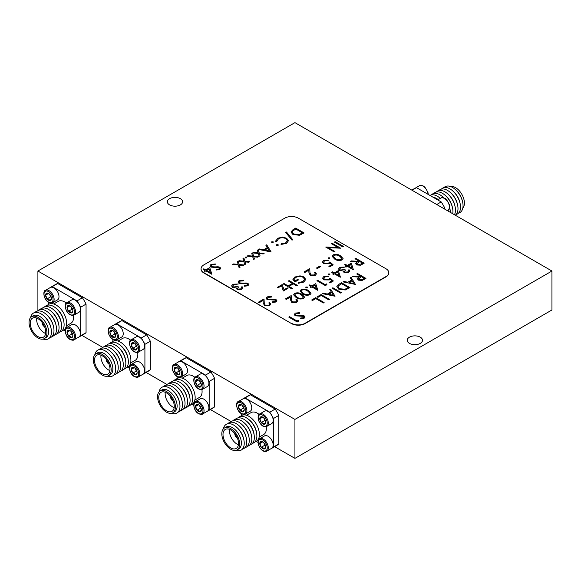 <?xml version="1.0" encoding="UTF-8"?>
<svg xmlns="http://www.w3.org/2000/svg" width="581" height="581" viewBox="0 0 581 581"><rect width="100%" height="100%" fill="white"/><g stroke="black" fill="none" stroke-linecap="round" stroke-linejoin="round"><path stroke-width="0.87" d="M294.93 122.635L37.903 271.029L294.93 419.417L294.93 458.365L551.95 309.971L551.95 271.029L294.93 122.635M38.375 310.247L37.903 309.971L37.903 271.029M42.377 322.796A2.622 1.518 -120 0 0 44.381 326.268M106.635 359.893A2.622 1.518 -120 0 0 108.64 363.365M170.894 396.99A2.622 1.518 -120 0 0 172.898 400.462M235.145 434.087A2.622 1.518 -120 0 0 237.15 437.558M44.563 326.682A3.028 1.75 60 0 1 42.086 322.804A3.028 1.75 60 0 1 42.115 322.44M108.814 363.779A3.028 1.75 60 0 1 106.345 359.908A3.028 1.75 60 0 1 106.367 359.537M173.073 400.875A3.028 1.75 60 0 1 170.596 397.005A3.028 1.75 60 0 1 170.625 396.634M237.324 437.972A3.028 1.75 60 0 1 234.855 434.101A3.028 1.75 60 0 1 234.877 433.731M36.741 318.083A10.974 6.333 -120 0 0 45.645 333.509M101 355.18A10.974 6.333 -120 0 0 109.903 370.605M165.251 392.277A10.974 6.333 -120 0 0 174.155 407.702M229.51 429.381A10.974 6.333 -120 0 0 238.413 444.799M45.746 332.129A10.974 6.333 60 0 1 43.473 337.147A10.974 6.333 60 0 1 32.5 330.814A10.974 6.333 60 0 1 32.5 318.148A10.974 6.333 60 0 1 40.96 321.082A10.974 6.333 60 0 1 45.746 332.129M110.005 369.225A10.974 6.333 60 0 1 107.732 374.244A10.974 6.333 60 0 1 96.758 367.911A10.974 6.333 60 0 1 96.758 355.245A10.974 6.333 60 0 1 105.212 358.179A10.974 6.333 60 0 1 110.005 369.225M174.256 406.322A10.974 6.333 60 0 1 171.983 411.341A10.974 6.333 60 0 1 161.017 405.008A10.974 6.333 60 0 1 161.017 392.342A10.974 6.333 60 0 1 169.47 395.276A10.974 6.333 60 0 1 174.256 406.322M238.515 443.419A10.974 6.333 60 0 1 236.242 448.438A10.974 6.333 60 0 1 225.268 442.105A10.974 6.333 60 0 1 225.268 429.439A10.974 6.333 60 0 1 233.722 432.38A10.974 6.333 60 0 1 238.515 443.419M29.05 322.484A12.644 7.299 60 0 1 31.665 316.696A12.644 7.299 60 0 1 44.309 323.995A12.644 7.299 60 0 1 44.309 338.592A12.644 7.299 60 0 1 34.569 335.208A12.644 7.299 60 0 1 29.05 322.484M93.309 359.581A12.644 7.299 60 0 1 95.923 353.8A12.644 7.299 60 0 1 108.567 361.091A12.644 7.299 60 0 1 108.567 375.689A12.644 7.299 60 0 1 98.821 372.305A12.644 7.299 60 0 1 93.309 359.581M157.56 396.678A12.644 7.299 60 0 1 160.182 390.897A12.644 7.299 60 0 1 172.818 398.196A12.644 7.299 60 0 1 172.818 412.786A12.644 7.299 60 0 1 163.079 409.402A12.644 7.299 60 0 1 157.56 396.678M221.819 433.782A12.644 7.299 60 0 1 224.433 427.994A12.644 7.299 60 0 1 237.077 435.292A12.644 7.299 60 0 1 237.077 449.89A12.644 7.299 60 0 1 227.338 446.498A12.644 7.299 60 0 1 221.819 433.782M462.839 208.013A12.644 7.299 -120 0 0 464.422 203.06A12.644 7.299 -120 0 0 459.636 191.164A12.644 7.299 -120 0 0 450.406 186.479M31.665 316.696L33.357 315.723A12.644 7.299 60 0 1 39.675 316.354A12.644 7.299 60 0 1 47.932 327.488A12.644 7.299 60 0 1 45.993 337.619L44.309 338.592M95.923 353.8L97.608 352.82A12.644 7.299 60 0 1 103.934 353.451A12.644 7.299 60 0 1 112.191 364.592A12.644 7.299 60 0 1 110.252 374.716L108.567 375.689M160.182 390.897L161.867 389.924A12.644 7.299 60 0 1 168.185 390.548A12.644 7.299 60 0 1 176.442 401.689A12.644 7.299 60 0 1 174.503 411.813L172.818 412.786M224.433 427.994L226.125 427.02A12.644 7.299 60 0 1 232.444 427.645A12.644 7.299 60 0 1 240.701 438.786A12.644 7.299 60 0 1 238.762 448.91L237.077 449.89M458.598 213.038A14.881 8.592 -120 0 0 463.057 205.681A14.881 8.592 -120 0 0 462.57 201.767L462.323 200.714A12.644 7.299 -120 0 0 456.47 190.568L455.678 189.827A14.881 8.592 -120 0 0 443.935 187.634M30.633 317.538A14.881 8.592 60 0 1 40.939 313.791A14.881 8.592 60 0 1 44.091 316.166A14.881 8.592 60 0 1 50.983 328.105A14.881 8.592 60 0 1 43.067 339.072M94.892 354.635A14.881 8.592 60 0 1 105.197 350.888A14.881 8.592 60 0 1 108.342 353.263A14.881 8.592 60 0 1 115.234 365.202A14.881 8.592 60 0 1 107.325 376.168M159.143 391.732A14.881 8.592 60 0 1 169.449 387.985A14.881 8.592 60 0 1 172.601 390.359A14.881 8.592 60 0 1 179.493 402.299A14.881 8.592 60 0 1 171.577 413.265M223.402 428.829A14.881 8.592 60 0 1 233.707 425.081A14.881 8.592 60 0 1 236.852 427.456A14.881 8.592 60 0 1 243.751 439.396A14.881 8.592 60 0 1 235.835 450.362M462.57 201.767A14.881 8.592 -120 0 0 455.678 189.827M44.091 316.166L44.875 316.906A12.644 7.299 60 0 1 50.736 327.052L50.983 328.105M108.342 353.263L109.134 354.003A12.644 7.299 60 0 1 114.987 364.149L115.234 365.202M172.601 390.359L173.392 391.1A12.644 7.299 60 0 1 179.246 401.246L179.493 402.299M236.852 427.456L237.644 428.197A12.644 7.299 60 0 1 243.504 438.343L243.751 439.396M456.07 214.498A14.881 8.592 -120 0 0 460.043 203.227L459.796 202.173A12.644 7.299 -120 0 0 453.943 192.028L453.151 191.287A14.881 8.592 -120 0 0 441.4 189.094M34.875 312.513A14.881 8.592 60 0 1 43.466 312.331A14.881 8.592 60 0 1 46.618 314.706A14.881 8.592 60 0 1 53.51 326.645A14.881 8.592 60 0 1 49.538 337.917M99.126 349.609A14.881 8.592 60 0 1 107.725 349.428A14.881 8.592 60 0 1 110.877 351.803A14.881 8.592 60 0 1 117.769 363.742A14.881 8.592 60 0 1 113.796 375.014M163.384 386.706A14.881 8.592 60 0 1 171.983 386.525A14.881 8.592 60 0 1 175.128 388.9A14.881 8.592 60 0 1 182.02 400.839A14.881 8.592 60 0 1 178.047 412.111M227.636 423.803A14.881 8.592 60 0 1 236.235 423.622A14.881 8.592 60 0 1 239.387 425.996A14.881 8.592 60 0 1 246.279 437.936A14.881 8.592 60 0 1 242.306 449.207M460.043 203.227A14.881 8.592 -120 0 0 453.151 191.287M46.618 314.706L47.41 315.447A12.644 7.299 60 0 1 53.263 325.585L53.51 326.645M110.877 351.803L111.661 352.544A12.644 7.299 60 0 1 117.522 362.689L117.769 363.742M175.128 388.9L175.92 389.64A12.644 7.299 60 0 1 181.773 399.786L182.02 400.839M239.387 425.996L240.178 426.737A12.644 7.299 60 0 1 246.032 436.883L246.279 437.936M455.257 215.202A14.881 8.592 -120 0 0 457.516 204.686L457.269 203.633A12.644 7.299 -120 0 0 451.408 193.495L450.616 192.747A14.881 8.592 -120 0 0 438.873 190.553M37.402 311.053A14.881 8.592 60 0 1 46.001 310.871A14.881 8.592 60 0 1 49.145 313.246A14.881 8.592 60 0 1 56.045 325.186A14.881 8.592 60 0 1 52.065 336.45M101.66 348.15A14.881 8.592 60 0 1 110.252 347.968A14.881 8.592 60 0 1 113.404 350.343A14.881 8.592 60 0 1 120.296 362.283A14.881 8.592 60 0 1 116.323 373.554M165.912 385.247A14.881 8.592 60 0 1 174.511 385.065A14.881 8.592 60 0 1 177.655 387.44A14.881 8.592 60 0 1 184.555 399.379A14.881 8.592 60 0 1 180.582 410.651M230.17 422.343A14.881 8.592 60 0 1 238.769 422.162A14.881 8.592 60 0 1 241.914 424.537A14.881 8.592 60 0 1 248.806 436.476A14.881 8.592 60 0 1 244.833 447.748M457.516 204.686A14.881 8.592 -120 0 0 450.616 192.747M49.145 313.246L49.937 313.987A12.644 7.299 60 0 1 55.791 324.125L56.045 325.186M113.404 350.343L114.196 351.084A12.644 7.299 60 0 1 120.049 361.222L120.296 362.283M177.655 387.44L178.447 388.181A12.644 7.299 60 0 1 184.308 398.326L184.555 399.379M241.914 424.537L242.705 425.277A12.644 7.299 60 0 1 248.559 435.423L248.806 436.476M454.429 214.723A14.881 8.592 -120 0 0 455.468 210.061A14.881 8.592 -120 0 0 454.981 206.153L454.734 205.093A12.644 7.299 -120 0 0 448.881 194.955L448.089 194.207A14.881 8.592 -120 0 0 436.346 192.013M39.929 309.593A14.881 8.592 60 0 1 48.528 309.412A14.881 8.592 60 0 1 51.68 311.786A14.881 8.592 60 0 1 58.572 323.726A14.881 8.592 60 0 1 59.051 327.633A14.881 8.592 60 0 1 54.599 334.99M104.188 346.69A14.881 8.592 60 0 1 112.787 346.508A14.881 8.592 60 0 1 115.931 348.883A14.881 8.592 60 0 1 122.823 360.823A14.881 8.592 60 0 1 123.31 364.737A14.881 8.592 60 0 1 118.851 372.087M168.439 383.787A14.881 8.592 60 0 1 177.038 383.605A14.881 8.592 60 0 1 180.19 385.98A14.881 8.592 60 0 1 187.082 397.92A14.881 8.592 60 0 1 187.561 401.834A14.881 8.592 60 0 1 183.109 409.191M232.698 420.884A14.881 8.592 60 0 1 241.297 420.702A14.881 8.592 60 0 1 244.441 423.077A14.881 8.592 60 0 1 251.341 435.016A14.881 8.592 60 0 1 251.82 438.931A14.881 8.592 60 0 1 247.368 446.288M454.981 206.153A14.881 8.592 -120 0 0 448.089 194.207M51.68 311.786L52.464 312.527A12.644 7.299 60 0 1 58.325 322.666L58.572 323.726M115.931 348.883L116.723 349.624A12.644 7.299 60 0 1 122.576 359.762L122.823 360.823M180.19 385.98L180.981 386.721A12.644 7.299 60 0 1 186.835 396.859L187.082 397.92M244.441 423.077L245.233 423.818A12.644 7.299 60 0 1 251.094 433.963L251.341 435.016M452.737 213.75A14.881 8.592 -120 0 0 452.933 211.52A14.881 8.592 -120 0 0 452.454 207.613L452.207 206.553A12.644 7.299 -120 0 0 446.353 196.414L445.562 195.674A14.881 8.592 -120 0 0 433.811 193.48M71.274 331.686A3.406 1.968 -120 0 0 72.545 333.901M71.274 306.957A3.406 1.968 -120 0 0 72.545 309.165M49.85 294.589A3.406 1.968 -120 0 0 51.128 296.804M42.464 308.126A14.881 8.592 60 0 1 52.878 309.186A14.881 8.592 60 0 1 61.426 323.98A14.881 8.592 60 0 1 61.586 326.173A14.881 8.592 60 0 1 57.127 333.53M135.526 368.79A3.406 1.968 -120 0 0 136.804 370.998M135.526 344.054A3.406 1.968 -120 0 0 136.804 346.261M114.108 331.686A3.406 1.968 -120 0 0 115.387 333.901M106.715 345.23A14.881 8.592 60 0 1 117.137 346.283A14.881 8.592 60 0 1 125.678 361.077A14.881 8.592 60 0 1 121.385 370.627M199.784 405.887A3.406 1.968 -120 0 0 201.062 408.094M199.784 381.151A3.406 1.968 -120 0 0 201.062 383.366M178.367 368.79A3.406 1.968 -120 0 0 179.638 370.998M170.974 382.327A14.881 8.592 60 0 1 181.395 383.38A14.881 8.592 60 0 1 189.936 398.174A14.881 8.592 60 0 1 190.096 400.374A14.881 8.592 60 0 1 185.637 407.724M264.035 442.983A3.406 1.968 -120 0 0 265.314 445.191M264.035 418.247A3.406 1.968 -120 0 0 265.314 420.462M242.618 405.887A3.406 1.968 -120 0 0 243.897 408.094M235.225 419.424A14.881 8.592 60 0 1 245.647 420.477A14.881 8.592 60 0 1 254.187 435.271A14.881 8.592 60 0 1 249.895 444.828M452.454 207.613A14.881 8.592 -120 0 0 445.562 195.674M71.078 331.475L72.037 333.944L72.676 334.315M71.078 306.746L72.037 309.215L72.676 309.586M49.661 294.378L50.62 296.847L51.259 297.218M52.878 309.186L53.895 309.971A12.811 7.393 60 0 1 61.245 322.709L61.426 323.98M135.337 368.572L136.295 371.041L136.934 371.412M135.337 343.843L136.295 346.312L136.934 346.683M113.92 331.475L114.878 333.944L115.517 334.315M117.137 346.283L118.146 347.075A12.811 7.393 60 0 1 125.503 359.806L125.678 361.077M199.588 405.669L200.547 408.138L201.193 408.508M199.588 380.94L200.547 383.409L201.193 383.78M178.171 368.572L179.13 371.041L179.769 371.412M181.395 383.38L182.405 384.172A12.811 7.393 60 0 1 189.755 396.903L189.936 398.174M263.847 442.766L264.805 445.242L265.444 445.605M263.847 418.037L264.805 420.506L265.444 420.876M242.43 405.669L243.388 408.138L244.027 408.508M245.647 420.477L246.664 421.269A12.811 7.393 60 0 1 254.013 434L254.187 435.271M450.391 212.392A14.881 8.592 -120 0 0 450.246 210.787L450.072 209.516A12.811 7.393 -120 0 0 449.658 207.504M444.254 198.143A12.811 7.393 -120 0 0 442.715 196.785L441.705 195.993A14.881 8.592 -120 0 0 431.284 194.94M70.156 330.683L68.514 330.175L67.062 332.245L68.514 335.985L70.352 336.595L71.412 337.655L72.865 335.593A4.125 2.382 60 0 1 69.945 337.292A4.125 2.382 60 0 1 67.033 332.245A4.125 2.382 60 0 1 69.945 330.56A4.125 2.382 60 0 1 72.865 335.615M67.062 332.245L69.931 330.582M68.514 335.985L72.037 333.944M70.156 305.955L68.514 305.446L67.062 307.509L68.514 311.249L70.352 311.866L71.412 312.927L72.865 310.864A4.125 2.382 60 0 1 69.945 312.563A4.125 2.382 60 0 1 67.033 307.509A4.125 2.382 60 0 1 69.945 305.824A4.125 2.382 60 0 1 72.865 310.879M67.062 307.509L69.931 305.853M68.514 311.249L72.037 309.215M48.739 293.587L47.097 293.078L45.645 295.141L47.097 298.881L48.935 299.498L49.995 300.559L51.448 298.496M45.645 295.141L48.513 293.485A4.125 2.382 60 0 1 51.448 298.511A4.125 2.382 60 0 1 48.528 300.195A4.125 2.382 60 0 1 45.608 295.141A4.125 2.382 60 0 1 48.528 293.463M47.097 298.881L50.62 296.847M44.991 306.666A14.881 8.592 60 0 1 55.413 307.727A14.881 8.592 60 0 1 63.954 322.52A14.881 8.592 60 0 1 64.113 324.714A14.881 8.592 60 0 1 59.654 332.071M134.414 367.788L132.766 367.279L131.321 369.342L132.766 373.082L134.61 373.692L135.671 374.752L137.123 372.69M131.321 369.342L134.189 367.686M132.766 373.082L136.295 371.041M134.414 343.051L132.766 342.543L131.321 344.606L132.766 348.346L134.61 348.963L135.671 350.023L137.123 347.961M131.321 344.606L134.189 342.95M132.766 348.346L136.295 346.312M112.99 330.683L111.349 330.175L109.896 332.245L111.349 335.978L113.186 336.595L114.254 337.655L115.699 335.593A4.125 2.382 60 0 1 112.787 337.292A4.125 2.382 60 0 1 109.867 332.245A4.125 2.382 60 0 1 112.787 330.56A4.125 2.382 60 0 1 115.699 335.615M109.896 332.245L112.772 330.582M111.349 335.978L114.878 333.944M109.25 343.763A14.881 8.592 60 0 1 119.664 344.823A14.881 8.592 60 0 1 128.212 359.617A14.881 8.592 60 0 1 128.365 361.81A14.881 8.592 60 0 1 123.913 369.167M198.666 404.884L197.024 404.376L195.572 406.439L197.024 410.179L198.862 410.789L199.929 411.849L201.375 409.787M195.572 406.439L198.448 404.783M197.024 410.179L200.547 408.138M198.666 380.148L197.024 379.64L195.572 381.702L197.024 385.443L198.862 386.06L199.929 387.12L201.375 385.058A4.125 2.382 60 0 1 198.462 386.757A4.125 2.382 60 0 1 195.543 381.702A4.125 2.382 60 0 1 198.462 380.018A4.125 2.382 60 0 1 201.375 385.072M195.572 381.702L198.448 380.047M197.024 385.443L200.547 383.409M177.249 367.78L175.607 367.279L174.155 369.342L175.607 373.082L177.445 373.692L178.505 374.752L179.957 372.69M174.155 369.342L177.023 367.679A4.125 2.382 60 0 1 179.957 372.712A4.125 2.382 60 0 1 177.038 374.396A4.125 2.382 60 0 1 174.126 369.342A4.125 2.382 60 0 1 177.038 367.657M175.607 373.082L179.13 371.041M173.501 380.867A14.881 8.592 60 0 1 183.923 381.92A14.881 8.592 60 0 1 192.464 396.714A14.881 8.592 60 0 1 192.623 398.915A14.881 8.592 60 0 1 188.171 406.264M262.924 441.981L261.283 441.473L259.83 443.535L261.283 447.276L263.12 447.886L264.181 448.953L265.633 446.883A4.125 2.382 60 0 1 262.714 448.59A4.125 2.382 60 0 1 259.794 443.535A4.125 2.382 60 0 1 262.714 441.85A4.125 2.382 60 0 1 265.633 446.905M259.83 443.535L262.699 441.88M261.283 447.276L264.805 445.242M262.924 417.245L261.283 416.737L259.83 418.807L261.283 422.54L263.12 423.157L264.181 424.217L265.633 422.155A4.125 2.382 60 0 1 262.714 423.854A4.125 2.382 60 0 1 259.794 418.807A4.125 2.382 60 0 1 262.714 417.122A4.125 2.382 60 0 1 265.633 422.169M259.83 418.807L262.699 417.143M261.283 422.54L264.805 420.506M241.507 404.884L239.859 404.376L238.413 406.439L239.859 410.179L241.703 410.789L242.764 411.849L244.216 409.787M238.413 406.439L241.282 404.783M239.859 410.179L243.388 408.138M237.76 417.964A14.881 8.592 60 0 1 248.181 419.017A14.881 8.592 60 0 1 256.722 433.811A14.881 8.592 60 0 1 256.882 436.011A14.881 8.592 60 0 1 252.423 443.361M450.246 210.787A14.881 8.592 -120 0 0 449.607 207.882M443.899 197.998A14.881 8.592 -120 0 0 441.705 195.993M55.413 307.727L56.422 308.511A12.811 7.393 60 0 1 63.772 321.249L63.954 322.52M134.204 374.396A4.125 2.382 60 0 1 131.284 369.342A4.125 2.382 60 0 1 134.204 367.657A4.125 2.382 60 0 1 137.123 372.712A4.125 2.382 60 0 1 134.204 374.396M134.204 349.66A4.125 2.382 60 0 1 131.284 344.606A4.125 2.382 60 0 1 134.204 342.921A4.125 2.382 60 0 1 137.123 347.975A4.125 2.382 60 0 1 134.204 349.66M119.664 344.823L120.681 345.608A12.811 7.393 60 0 1 128.031 358.346L128.212 359.617M198.462 411.493A4.125 2.382 60 0 1 195.543 406.439A4.125 2.382 60 0 1 198.462 404.754A4.125 2.382 60 0 1 201.375 409.808A4.125 2.382 60 0 1 198.462 411.493M183.923 381.92L184.932 382.712A12.811 7.393 60 0 1 192.289 395.443L192.464 396.714M241.297 411.493A4.125 2.382 60 0 1 238.377 406.439A4.125 2.382 60 0 1 241.297 404.754A4.125 2.382 60 0 1 244.216 409.808A4.125 2.382 60 0 1 241.297 411.493M248.181 419.017L249.191 419.809A12.811 7.393 60 0 1 256.541 432.54L256.722 433.811M440.354 198.375A12.811 7.393 -120 0 0 440.187 198.244L439.178 197.453A14.881 8.592 -120 0 0 429.976 195.441M47.519 305.207A14.881 8.592 60 0 1 59.298 307.436A14.881 8.592 60 0 1 66.641 323.254A14.881 8.592 60 0 1 62.189 330.611M111.777 342.303A14.881 8.592 60 0 1 123.557 344.533A14.881 8.592 60 0 1 130.899 360.351A14.881 8.592 60 0 1 126.44 367.708M176.028 379.4A14.881 8.592 60 0 1 187.816 381.63A14.881 8.592 60 0 1 195.151 397.448A14.881 8.592 60 0 1 190.699 404.804M240.287 416.504A14.881 8.592 60 0 1 252.067 418.727A14.881 8.592 60 0 1 259.409 434.552A14.881 8.592 60 0 1 254.957 441.901M440.296 198.404A14.881 8.592 -120 0 0 439.178 197.453M438.227 199.603A12.644 7.299 -120 0 0 433.186 197.3M66.909 327.415L71.768 324.612A7.154 4.132 60 0 1 78.922 328.744A7.154 4.132 60 0 1 78.922 337.009L74.063 339.812C73.584 340.451 72.262 340.343 70.105 339.493C64.883 336.82 64.063 327.633 66.909 327.415A7.154 4.132 60 0 1 74.063 331.548A7.154 4.132 60 0 1 74.063 339.812M66.909 302.686L71.768 299.883A7.154 4.132 60 0 1 78.922 304.016A7.154 4.132 60 0 1 78.922 312.273L74.063 315.076C73.584 315.715 72.262 315.614 70.105 314.764C64.883 312.084 64.063 302.897 66.909 302.686A7.154 4.132 60 0 1 74.063 306.819A7.154 4.132 60 0 1 74.063 315.076M45.492 290.318L50.351 287.515A7.154 4.132 60 0 1 57.504 291.647A7.154 4.132 60 0 1 57.504 299.912L52.646 302.716C52.167 303.355 50.845 303.246 48.688 302.396C43.459 299.723 42.645 290.536 45.492 290.318A7.154 4.132 60 0 1 52.646 294.451A7.154 4.132 60 0 1 52.646 302.716M53.728 303.965L58.318 301.314A12.644 7.299 60 0 1 66.343 303.115M73.409 315.36A12.644 7.299 60 0 1 70.955 323.21L66.365 325.861M131.168 364.519L136.019 361.709A7.154 4.132 60 0 1 143.18 365.841A7.154 4.132 60 0 1 143.18 374.106L138.322 376.909C137.842 377.548 136.52 377.439 134.364 376.59C129.135 373.917 128.321 364.73 131.168 364.519A7.154 4.132 60 0 1 138.322 368.644A7.154 4.132 60 0 1 138.322 376.909M131.168 339.783L136.019 336.98A7.154 4.132 60 0 1 143.18 341.112A7.154 4.132 60 0 1 143.18 349.37L138.322 352.18C137.842 352.812 136.52 352.711 134.364 351.861C129.135 349.181 128.321 339.994 131.168 339.783A7.154 4.132 60 0 1 138.322 343.916A7.154 4.132 60 0 1 138.322 352.18M109.744 327.415L114.602 324.612A7.154 4.132 60 0 1 121.756 328.744A7.154 4.132 60 0 1 121.756 337.009L116.904 339.812C116.077 340.415 111.842 341.577 108.393 333.327C107.892 329.667 108.349 327.699 109.744 327.415A7.154 4.132 60 0 1 115.263 329.333A7.154 4.132 60 0 1 118.386 336.537A7.154 4.132 60 0 1 116.904 339.812M117.979 341.062L122.569 338.411A12.644 7.299 60 0 1 130.594 340.212M137.668 352.456A12.644 7.299 60 0 1 135.213 360.307L130.623 362.958M195.419 401.616L200.278 398.813A7.154 4.132 60 0 1 207.432 402.938A7.154 4.132 60 0 1 207.432 411.203L202.573 414.006C202.094 414.645 200.779 414.543 198.615 413.694C193.393 411.014 192.572 401.827 195.419 401.616A7.154 4.132 60 0 1 202.573 405.749A7.154 4.132 60 0 1 202.573 414.006M195.419 376.88L200.278 374.077A7.154 4.132 60 0 1 207.432 378.209A7.154 4.132 60 0 1 207.432 386.474L202.573 389.277C202.094 389.916 200.779 389.807 198.615 388.958C193.393 386.285 192.572 377.098 195.419 376.88A7.154 4.132 60 0 1 202.573 381.013A7.154 4.132 60 0 1 202.573 389.277M174.002 364.519L178.861 361.709A7.154 4.132 60 0 1 186.014 365.841A7.154 4.132 60 0 1 186.014 374.106L181.156 376.909C180.335 377.512 176.101 378.674 172.644 370.424C172.15 366.764 172.601 364.795 174.002 364.519A7.154 4.132 60 0 1 179.514 366.429A7.154 4.132 60 0 1 182.637 373.634A7.154 4.132 60 0 1 181.156 376.909M182.238 378.158L186.828 375.508A12.644 7.299 60 0 1 194.853 377.309M201.919 389.553A12.644 7.299 60 0 1 199.465 397.404L194.875 400.055M259.678 438.713L264.537 435.91A7.154 4.132 60 0 1 271.69 440.042A7.154 4.132 60 0 1 271.69 448.3L266.832 451.103C266.011 451.706 261.777 452.868 258.32 444.618C257.826 440.957 258.276 438.989 259.678 438.713A7.154 4.132 60 0 1 265.19 440.63A7.154 4.132 60 0 1 268.313 447.828A7.154 4.132 60 0 1 266.832 451.103M259.678 413.977L264.537 411.174A7.154 4.132 60 0 1 271.69 415.306A7.154 4.132 60 0 1 271.69 423.571L266.832 426.374C266.011 426.977 261.777 428.139 258.32 419.889C257.826 416.228 258.276 414.26 259.678 413.977A7.154 4.132 60 0 1 265.19 415.894A7.154 4.132 60 0 1 268.313 423.099A7.154 4.132 60 0 1 266.832 426.374M238.261 401.616L243.112 398.813A7.154 4.132 60 0 1 250.273 402.938A7.154 4.132 60 0 1 250.273 411.203L245.414 414.006C244.935 414.645 243.613 414.536 241.456 413.694C236.227 411.014 235.414 401.827 238.261 401.616A7.154 4.132 60 0 1 245.414 405.741A7.154 4.132 60 0 1 245.414 414.006M246.497 415.255L251.079 412.604A12.644 7.299 60 0 1 259.111 414.406M266.178 426.65A12.644 7.299 60 0 1 263.723 434.501L259.133 437.152M49.53 287.987A28.622 16.522 60 0 1 50.322 287.479L55.725 284.363A28.622 16.522 60 0 1 57.664 283.506L82.393 297.784L76.997 300.9A28.622 16.522 60 0 1 80.657 307.233L86.053 304.117L86.053 332.673L80.657 335.789A28.622 16.522 60 0 1 78.943 337.045A28.622 16.522 60 0 1 78.101 337.481M76.997 300.9L52.268 286.622L57.664 283.506M50.322 287.479A28.622 16.522 60 0 1 52.268 286.622M48.615 302.352L48.615 304.328M63.496 330.102L65.203 331.09M80.657 335.789L80.657 307.233M113.782 325.091A28.622 16.522 60 0 1 114.58 324.576L119.976 321.46A28.622 16.522 60 0 1 121.923 320.603L146.652 334.881L141.256 337.997A28.622 16.522 60 0 1 144.916 344.33L150.312 341.214L150.312 369.77L144.916 372.886A28.622 16.522 60 0 1 143.202 374.149A28.622 16.522 60 0 1 142.36 374.578M141.256 337.997L116.527 323.719L121.923 320.603M114.58 324.576A28.622 16.522 60 0 1 116.527 323.719M112.867 339.449L112.867 341.425M127.755 367.199L129.461 368.187M144.916 372.886L144.916 344.33M178.04 362.188A28.622 16.522 60 0 1 178.839 361.672L184.235 358.557A28.622 16.522 60 0 1 186.181 357.7L210.91 371.978L205.514 375.094A28.622 16.522 60 0 1 209.167 381.434L214.563 378.311L214.563 406.867L209.167 409.983A28.622 16.522 60 0 1 207.461 411.246A28.622 16.522 60 0 1 206.611 411.675M205.514 375.094L180.785 360.816L186.181 357.7M178.839 361.672A28.622 16.522 60 0 1 180.785 360.816M177.125 376.546L177.125 378.522M192.006 404.303L193.72 405.284M209.167 409.983L209.167 381.434M242.292 399.285A28.622 16.522 60 0 1 243.09 398.769L248.486 395.654A28.622 16.522 60 0 1 250.433 394.797L275.162 409.075L269.766 412.19A28.622 16.522 60 0 1 273.426 418.531L278.822 415.415L278.822 443.964L273.426 447.079A28.622 16.522 60 0 1 271.712 448.343A28.622 16.522 60 0 1 270.869 448.772M269.766 412.19L245.037 397.92L250.433 394.797M243.09 398.769A28.622 16.522 60 0 1 245.037 397.92M241.384 413.65L241.384 415.618M256.265 441.4L257.971 442.388M273.426 447.079L273.426 418.531M412.002 190.227L416.468 187.648A28.622 16.522 -120 0 0 414.522 188.498L411.769 190.089M416.468 187.648L441.197 201.927L436.73 204.505M444.044 208.724L444.857 208.259A28.622 16.522 -120 0 0 441.197 201.927M444.857 208.259L444.857 209.196M82.393 297.784A28.622 16.522 60 0 1 86.053 304.117M86.053 332.673A28.622 16.522 60 0 1 84.339 333.93L78.943 337.045M146.652 334.881A28.622 16.522 60 0 1 150.312 341.214M150.312 369.77A28.622 16.522 60 0 1 148.598 371.034L143.202 374.149M210.91 371.978A28.622 16.522 60 0 1 214.563 378.311M214.563 406.867A28.622 16.522 60 0 1 212.857 408.131L207.461 411.246M275.162 409.075A28.622 16.522 60 0 1 278.822 415.415M278.822 443.964A28.622 16.522 60 0 1 277.108 445.228L271.712 448.343M81.87 335.36L102.626 347.344M146.129 372.457L166.885 384.44M210.38 409.554L231.144 421.537M274.639 446.651L294.93 458.365M294.93 419.417L551.95 271.029M409.474 343.393A7.633 4.408 180 0 1 407.237 340.277A7.633 4.408 180 0 1 414.87 335.869A7.633 4.408 180 0 1 422.503 340.277A7.633 4.408 180 0 1 417.79 344.344A7.633 4.408 180 0 1 409.474 343.393M169.587 204.89A7.633 4.408 180 0 1 167.35 201.774A7.633 4.408 180 0 1 174.983 197.373A7.633 4.408 180 0 1 182.616 201.774A7.633 4.408 180 0 1 177.902 205.848A7.633 4.408 180 0 1 169.587 204.89M210.976 264.406L215.384 263.992L215.101 264.645L211.84 264.907L211.077 265.916L211.622 266.686L219.901 267.216L220.715 268.328L219.792 269.555L216.117 270.027L216.277 269.33L219.008 269.003L219.175 267.674L210.852 267.115L209.952 265.829L210.976 264.406L215.384 264.028M219.596 268.291L219.175 267.674M239.089 280.63L243.497 280.216L243.207 280.877L239.953 281.131L239.183 282.141L239.728 282.911L248.007 283.448L248.821 284.559L247.898 285.779L244.223 286.259L244.39 285.561L247.114 285.235L247.288 283.906L238.958 283.339L238.057 282.054L239.089 280.63L243.497 280.253M247.702 284.516L247.288 283.906M267.195 296.862L271.603 296.448L271.32 297.102L268.059 297.363L267.289 298.373L267.834 299.142L276.113 299.673L276.926 300.784L276.004 302.011L272.329 302.483L272.496 301.786L275.227 301.466L275.394 300.13L267.071 299.571L266.171 298.285L267.195 296.862L271.603 296.484M275.808 300.747L275.394 300.13M295.301 313.086L299.709 312.672L299.426 313.333L296.165 313.587L295.402 314.597L295.947 315.367L304.226 315.904L305.04 317.015L304.117 318.243L300.442 318.715L300.609 318.018L303.333 317.691L303.5 316.362L295.177 315.795L294.276 314.51L295.301 313.086L299.709 312.709M303.921 316.972L303.5 316.362M335.164 241.638L343.596 246.511L342.841 246.947L334.409 242.081L335.164 241.638L343.567 246.526M244.848 261.254L249.736 261.726L248.835 262.249L245.029 261.878L245.661 264.079L244.768 264.595L243.947 261.777L238.275 261.225L239.176 260.709L243.766 261.152L242.996 258.501L243.897 257.979L244.848 261.297L249.677 261.762M253.606 256.199L258.494 256.671L257.594 257.187L253.788 256.824L254.42 259.024L253.519 259.54L252.706 256.722L247.034 256.17L247.934 255.655L252.524 256.098L251.755 253.447L252.612 252.924L253.606 256.236L258.436 256.708M271.145 251.987L258.712 249.431L259.533 248.958L263.483 249.794L267.304 247.586L265.887 245.291L266.708 244.812L271.145 251.987M276.709 245.509L276.709 244.695L278.117 244.695L278.117 245.465L276.709 245.465L276.709 244.659L278.117 244.659L278.117 245.465M276.709 245.465L276.709 244.695M292.802 239.735L292.011 240.193L285.699 232.48L286.491 232.015L292.802 239.735L286.491 232.015M287.254 287.878L288.009 288.314L283.361 291.001L281.538 285.808L278.059 287.813L277.304 287.377L282.17 284.574L283.993 289.759L287.254 287.878L287.973 288.336M303.798 282.068L298.351 283.303L298.387 282.577L302.955 281.56L304.582 279.345L303.18 277.355C300.58 276.222 298.046 276.295 295.576 277.58L294.008 279.621L294.821 281.015L297.632 279.388L298.496 279.889L294.93 281.952L292.918 279.417L294.778 277.043L300.028 275.852L303.907 276.897L305.766 279.454L303.798 282.068M319.681 266.156L320.552 266.657L317.306 268.531L316.442 268.03L319.681 266.156L320.516 266.679M328.28 258.676L328.28 257.862L329.681 257.862L329.681 258.639L328.28 258.639L328.28 257.826L329.681 257.826L329.681 258.639M328.28 258.639L328.28 257.862M295.947 301.837L296.782 300.726L295.954 299.585L296.709 299.142L297.915 300.798L296.775 302.352L291.72 302.381L290.398 299.643L290.253 297.131L286.331 299.397L285.467 298.895L291.197 295.584L291.415 299.491L292.41 301.902L295.947 301.873L296.782 300.762M301.132 289.599C303.819 288.699 306.238 289.011 308.38 290.529L311.031 293.282L310 294.72C307.298 295.642 304.851 295.344 302.65 293.841L300.079 291.081L301.132 289.636C303.819 288.735 306.238 289.047 308.38 290.565L308.38 290.529M315.737 283.666L317.684 290.282L311.844 286.912L310.871 287.472L310.007 286.97L310.98 286.411L309.034 285.286L309.789 284.85L311.736 285.975L315.737 283.666L317.829 290.202M333.363 280.979L329.899 282.976L329.035 282.482L331.904 280.826L330.139 279.279L329.311 279.948L323.9 279.889L322.586 278.139L323.871 276.476L328.817 276.36L324.692 276.999L323.791 278.248L324.685 279.468L328.585 279.374L330.008 278.045L333.363 280.979L330.008 278.045M338.331 270.623L340.277 277.239L334.438 273.869L333.465 274.428L332.601 273.927L333.574 273.368L331.628 272.242L332.39 271.806L334.336 272.932L338.331 270.623L340.422 277.152M351.309 263.128L353.255 269.744L347.416 266.374L346.443 266.94L345.579 266.439L346.552 265.88L344.606 264.754L345.361 264.319L347.307 265.437L351.309 263.128L353.393 269.664M315.686 297.675L324.118 302.548L323.363 302.984L315.795 298.612L312.549 300.486L311.685 299.985L315.686 297.675L324.082 302.563M335.034 296.245L322.6 293.681L323.428 293.209L327.372 294.051L331.199 291.844L329.776 289.541L330.604 289.062L335.034 296.245L330.604 289.062M338.912 284.269L341.519 282.758L349.958 287.631L345.274 289.984L338.716 289.127L336.791 286.665L338.912 284.269L341.519 282.758M357.526 273.52L365.957 278.393L362.239 280.405L358.404 280.151L357.446 278.895L359.109 277.101L352.115 276.643L353.052 276.106L360.046 276.563L360.656 276.207L356.763 273.963L357.526 273.52L365.921 278.408M291.553 323.29A9.543 5.505 0 0 0 305.047 323.29L385.995 276.556A9.543 5.505 0 0 0 388.791 272.663A9.543 5.505 0 0 0 385.995 268.763L298.3 218.136A9.543 5.505 0 0 0 284.806 218.136L203.858 264.871A9.543 5.505 0 0 0 201.062 268.763A9.543 5.505 0 0 0 203.858 272.663L291.553 323.602A9.543 5.505 0 0 0 305.047 323.602L385.995 276.868A9.543 5.505 0 0 0 388.791 272.976A9.543 5.505 0 0 0 388.791 272.816M355.47 284.443L343.037 281.887L343.858 281.415L347.808 282.25L351.628 280.042L350.212 277.747L351.033 277.268L355.47 284.443M332.877 287.755L341.308 292.621L340.546 293.056L332.114 288.191L332.877 287.755L341.272 292.642M321.09 294.56L329.521 299.426L328.766 299.861L321.199 295.497L317.952 297.363L317.088 296.869L321.09 294.56L329.485 299.447M355.739 258.327L364.171 263.193L362.486 264.166L360.46 265.205L356.618 264.951L355.666 263.701L357.322 261.9L350.336 261.443L351.265 260.905L358.259 261.363L358.876 261.007L354.984 258.763L355.739 258.327L364.134 263.215M347.816 271.886L348.578 270.891L348.28 270.121L349.036 269.686L349.74 270.957L348.687 272.38L344.032 272.54L343.284 270.971L339.645 270.506L338.549 268.945L339.841 267.253L345.143 267.064L340.698 267.761L339.667 269.054L340.335 270.027L344.715 269.562L345.579 270.056L344.344 271.458L344.794 272.104L347.816 271.93L348.578 270.891M328.439 274.813L328.439 274L329.848 274L329.848 274.769L328.439 274.769L328.439 273.963L329.848 273.963L329.848 274.769M328.439 274.769L328.439 274M326.551 283.913L326.921 284.697L325.36 285.598L316.928 280.732L317.684 280.296L325.251 284.661L326.551 283.913L326.907 284.712M305.846 287.856L305.846 287.043L307.255 287.043L307.255 287.813L305.846 287.813L305.846 287.007L307.255 287.007L307.255 287.813M305.846 287.813L305.846 287.043M294.647 293.347C297.334 292.446 299.752 292.751 301.895 294.276L304.546 297.029L303.514 298.46C300.813 299.389 298.365 299.092 296.165 297.581L293.594 294.821L294.647 293.383C297.334 292.483 299.752 292.795 301.895 294.313L301.895 294.276M333.189 254.863C335.876 253.962 338.295 254.275 340.437 255.793L343.088 258.545L342.056 259.983C339.355 260.905 336.9 260.615 334.707 259.104L332.136 256.344L333.189 254.906C335.876 254.006 338.295 254.311 340.437 255.836L340.437 255.793M333.196 264.849L329.739 266.846L328.875 266.345L331.744 264.689L329.979 263.149L329.151 263.818L323.733 263.752L322.426 262.009L323.704 260.339L328.657 260.23L324.525 260.862L323.632 262.118L324.525 263.338L328.418 263.237L329.848 261.915L333.196 264.849M314.488 274.9L315.323 273.789L314.495 272.649L315.251 272.213L316.456 273.869L315.316 275.423L310.261 275.445L308.939 272.714L308.794 270.194L304.872 272.46L304.008 271.966L309.738 268.654L309.956 272.554L310.944 274.973L314.488 274.936L315.323 273.833M289.091 280.579L297.523 285.445L296.768 285.881L293.303 283.884L288.982 286.382L292.439 288.379L291.684 288.815L283.252 283.949L284.007 283.506L288.118 285.881L292.439 283.383L288.336 281.015L289.091 280.579L297.487 285.467M293.071 229.589L295.685 228.086L304.117 232.952L299.433 235.305L292.875 234.448L290.95 231.986L293.071 229.589L295.685 228.086M275.721 241.398L277.624 238.261L282.577 237.106L286.651 238.225L288.474 240.723L286.498 243.374L281.059 244.478L281.211 243.802L285.678 242.851L287.319 240.621L285.837 238.624C283.354 237.469 280.906 237.513 278.495 238.755L276.883 241.311L275.721 241.398L275.655 240.875M271.741 242.633L271.741 241.827L273.143 241.827L273.143 242.597L271.741 242.597L271.741 241.783L273.143 241.783L273.143 242.597M271.741 242.597L271.741 241.827M259.228 252.953L264.115 253.425L263.215 253.948L259.409 253.577L260.041 255.778L259.141 256.294L258.327 253.476L252.655 252.924L253.556 252.408L258.146 252.851L257.376 250.2L258.276 249.677L259.228 252.996L264.057 253.461M245.247 257.928L245.247 257.114L246.656 257.114L246.656 257.884L245.247 257.884L245.247 257.078L246.656 257.078L246.656 257.884M245.247 257.884L245.247 257.114M239.227 264.5L244.114 264.972L243.214 265.495L239.408 265.125L240.04 267.325L239.14 267.841L238.326 265.023L232.654 264.471L233.555 263.956L238.145 264.399L237.375 261.748L238.232 261.225L239.227 264.537L244.056 265.009M331.49 243.766L332.245 243.323L340.677 248.196L328.309 247.673L334.946 251.5L334.191 251.936L325.759 247.07L338.113 247.586L331.49 243.766M298.409 320.284L298.779 321.068L297.218 321.968L288.786 317.103L289.541 316.667L297.109 321.032L298.409 320.284L298.765 321.075M268.778 305.185L269.613 304.074L268.785 302.933L269.54 302.498L270.746 304.154L269.606 305.708L264.551 305.729L263.229 302.999L263.091 300.479L259.162 302.745L258.298 302.243L264.028 298.939L264.246 302.839L265.241 305.257L268.778 305.221L269.613 304.117M240.861 288.844L241.631 287.849L241.326 287.079L242.081 286.644L242.785 287.915L241.732 289.338L237.084 289.498L236.329 287.929L232.698 287.464L231.594 285.903L232.894 284.211L238.188 284.022L233.744 284.719L232.72 286.012L233.38 286.985L237.76 286.52L238.624 287.014L237.397 288.423L237.84 289.062L240.861 288.888L241.631 287.849M209.756 267.609L211.702 274.225L205.87 270.855L204.897 271.414L204.025 270.913L204.999 270.354L203.06 269.228L203.815 268.792L205.761 269.918L209.756 267.609L211.847 274.138M201.062 268.923A9.543 5.505 0 0 0 201.062 269.076A9.543 5.505 0 0 0 203.858 272.976L291.553 323.602M357.446 278.916L359.109 277.101M352.18 276.65L353.052 276.106M353.052 276.142L360.046 276.563M360.046 276.6L360.656 276.207M356.799 273.978L357.526 273.564M358.6 278.931L359.16 279.751L362.755 279.279L364.331 278.372L361.52 276.709L358.6 278.931L359.16 279.715L362.755 279.243L364.331 278.328M343.088 281.894L343.858 281.415M343.858 281.451L347.808 282.25M347.808 282.293L351.628 280.042M350.227 277.776L351.033 277.268M351.033 277.304L355.449 284.458M349.072 282.519L353.778 283.564L352.086 280.783L349.072 282.519L353.778 283.521M341.519 282.802L349.922 287.646M336.791 286.68L338.912 284.305M338.011 286.832L339.471 288.728L344.911 289.309L348.331 287.602L341.628 283.695L338.469 285.772L338.011 286.832L339.471 288.692L344.911 289.265L348.331 287.566M332.15 288.212L332.877 287.791M322.651 293.695L323.428 293.209M323.428 293.245L327.372 294.051M327.372 294.088L331.199 291.844M329.797 289.57L330.604 289.106M328.635 294.32L333.349 295.359L331.649 292.577L328.635 294.32L333.349 295.322M317.124 296.884L321.09 294.596M311.721 300.007L315.686 297.719M355.666 263.716L357.322 261.9M350.394 261.45L351.265 260.905M351.265 260.942L358.259 261.363M358.259 261.399L358.876 261.007M355.013 258.785L355.739 258.363M357.38 264.551L360.968 264.079L362.551 263.171L359.741 261.508L356.814 263.73L357.38 264.551L360.968 264.043L362.551 263.128M356.814 263.774L357.38 264.515M345.608 266.461L346.552 265.88M344.635 264.776L345.361 264.319M345.361 264.355L347.307 265.437M347.307 265.481L351.309 263.171M348.172 265.938L351.832 268.095L350.684 264.486L348.172 265.938L351.832 268.052M348.295 270.15L349.036 269.686M349.036 269.722L349.74 270.978M338.549 268.967L339.841 267.253M339.841 267.289L345.143 267.1M339.667 269.076L340.335 270.027M340.335 270.063L344.715 269.562M344.715 269.599L345.542 270.078M344.344 271.501L344.794 272.104M344.794 272.14L347.816 271.93M332.637 273.949L333.574 273.368M331.664 272.264L332.39 271.806M332.39 271.843L334.336 272.932M334.336 272.968L338.331 270.659M335.201 273.426L338.861 275.583L337.714 271.981L335.201 273.426L338.861 275.547M329.848 274L329.848 274.813M329.071 282.497L331.904 280.826M322.586 278.161L323.871 276.476M323.871 276.512L328.817 276.403M323.791 278.292L324.685 279.468M324.685 279.512L328.585 279.374M328.585 279.41L330.008 278.088M316.965 280.754L317.684 280.296M317.684 280.332L325.251 284.661M325.251 284.705L326.551 283.956M310.043 286.992L310.98 286.411M309.07 285.307L309.789 284.85M309.789 284.893L311.736 285.975M311.736 286.012L315.737 283.702M312.6 286.477L316.267 288.626L315.12 285.024L312.6 286.477L316.267 288.59M307.255 287.043L307.255 287.856M308.38 290.565L311.031 293.303M300.079 291.096L301.132 289.636M301.248 291.154L303.413 293.441C305.083 294.625 306.979 294.901 309.107 294.269L309.84 293.202L307.632 290.965C305.998 289.752 304.11 289.469 301.975 290.115L301.248 291.154L301.612 291.996L303.413 293.405C305.083 294.589 306.979 294.865 309.107 294.233L309.84 293.223M301.895 294.313L304.546 297.044M293.594 294.843L294.647 293.383M294.756 294.901L296.927 297.189C298.59 298.373 300.493 298.649 302.621 298.017L303.355 296.927L301.147 294.712C299.513 293.499 297.625 293.216 295.489 293.863L294.756 294.901L296.927 297.145C298.59 298.329 300.493 298.612 302.621 297.98L303.355 296.927M295.983 299.6L296.709 299.142M296.709 299.186L297.915 300.82M285.503 298.917L291.197 295.584M291.197 295.627L291.415 299.491M291.415 299.527L292.41 301.902M292.41 301.938L295.947 301.873M340.437 255.836L343.088 258.567M332.136 256.366L333.189 254.906M333.298 256.439L335.469 258.705C337.133 259.889 339.035 260.172 341.163 259.54L341.897 258.451L339.682 256.236C338.048 255.023 336.167 254.732 334.031 255.379L333.298 256.417L335.469 258.668C337.133 259.852 339.035 260.128 341.163 259.496L341.897 258.451M329.681 257.862L329.681 258.676M328.904 266.367L331.744 264.689M322.426 262.024L323.704 260.339M323.704 260.382L328.657 260.266M323.632 262.118L324.525 263.338M324.525 263.375L328.418 263.237M328.418 263.273L329.848 261.915M329.848 261.951L333.174 264.863M316.478 268.052L319.681 266.2M314.524 272.671L315.251 272.213M315.251 272.249L316.456 273.891M304.045 271.981L309.738 268.654M309.738 268.691L309.956 272.554M309.956 272.598L310.944 274.973M310.944 275.009L314.488 274.936M298.358 283.303L298.387 282.577M298.387 282.613L302.955 281.56M302.955 281.596L304.582 279.381M294.008 279.621L294.821 281.015M294.821 281.051L297.632 279.388M297.632 279.432L298.46 279.911M292.918 279.439L294.778 277.043M294.778 277.079L300.028 275.852M300.028 275.888L303.907 276.897M303.907 276.934L305.766 279.476M292.41 288.401L288.982 286.382M283.288 283.964L284.007 283.506M284.007 283.55L288.118 285.881M288.118 285.917L292.439 283.383M288.365 281.03L289.091 280.616M277.34 287.399L282.17 284.574M282.17 284.61L283.993 289.759M283.993 289.803L287.254 287.915M295.685 228.122L304.081 232.974M290.95 232.008L293.071 229.633M292.17 232.16L293.63 234.056L299.077 234.63L302.498 232.93L295.794 229.023L292.628 231.093L292.17 232.16L293.63 234.012L299.077 234.593L302.498 232.887M285.721 232.502L286.491 232.059M281.066 244.478L281.211 243.802M281.211 243.846L285.678 242.851M285.678 242.887L287.319 240.621M275.721 241.442L277.624 238.261M277.624 238.297L282.577 237.106M282.577 237.142L286.651 238.225M286.651 238.261L288.474 240.745M278.117 244.695L278.117 245.509M273.143 241.827L273.143 242.633M258.763 249.438L259.533 248.958M259.533 248.995L263.483 249.794M263.483 249.837L267.304 247.586M265.902 245.32L266.708 244.812M266.708 244.848L271.124 252.001M264.747 250.062L269.453 251.108L267.761 248.327L264.747 250.062L269.453 251.065M260.034 255.785L259.409 253.577M252.713 252.931L253.556 252.408M253.556 252.445L258.146 252.851M257.39 250.237L258.276 249.677M258.276 249.721L259.228 252.996M254.413 259.024L253.788 256.824M247.092 256.177L247.934 255.655M247.934 255.691L252.524 256.098M251.769 253.476L252.612 252.924M252.612 252.96L253.606 256.236M246.656 257.114L246.656 257.928M245.654 264.086L245.029 261.878M238.333 261.232L239.176 260.709M239.176 260.746L243.766 261.152M243.011 258.538L243.897 257.979M243.897 258.022L244.848 261.297M240.033 267.325L239.408 265.125M232.712 264.478L233.555 263.956M233.555 263.992L238.145 264.399M237.389 261.777L238.232 261.225M238.232 261.261L239.227 264.537M334.445 242.095L335.164 241.681M331.526 243.78L332.245 243.323M332.245 243.366L340.648 248.21M334.917 251.522L328.309 247.673M325.934 247.012L338.113 247.586M295.402 314.641L295.947 315.367M295.947 315.41L297.073 315.672M297.073 315.708L302.469 315.432M302.469 315.476L304.226 315.904M304.226 315.941L305.04 317.037M300.45 318.715L300.609 318.018M300.609 318.054L303.333 317.691M303.333 317.727L303.5 316.398M294.276 314.532L295.301 313.13M288.822 317.124L289.541 316.667M289.541 316.703L297.109 321.032M297.109 321.075L298.409 320.327M267.289 298.409L267.834 299.142M267.834 299.179L268.967 299.44M268.967 299.484L274.363 299.208M274.363 299.244L276.113 299.673M276.113 299.716L276.926 300.805M272.344 302.483L272.496 301.786M272.496 301.829L275.227 301.466M275.227 301.503L275.394 300.174M266.171 298.307L267.195 296.898M268.814 302.955L269.54 302.498M269.54 302.534L270.746 304.175M258.334 302.265L264.028 298.939M264.028 298.975L264.246 302.839M264.246 302.883L265.241 305.257M265.241 305.294L268.778 305.221M239.183 282.184L239.728 282.911M239.728 282.947L240.861 283.216M240.861 283.252L246.25 282.976M246.25 283.02L248.007 283.448M248.007 283.484L248.821 284.581M244.231 286.259L244.39 285.561M244.39 285.598L247.114 285.235M247.114 285.271L247.288 283.942M238.057 282.075L239.089 280.674M241.347 287.108L242.081 286.644M242.081 286.68L242.785 287.936M231.594 285.925L232.894 284.211M232.894 284.247L238.188 284.058M232.72 286.034L233.38 286.985M233.38 287.029L237.76 286.52M237.76 286.556L238.588 287.036M237.397 288.459L237.84 289.062M237.84 289.098L240.861 288.888M211.077 265.953L211.622 266.686M211.622 266.723L212.748 266.984M212.748 267.028L218.144 266.752M218.144 266.788L219.901 267.216M219.901 267.26L220.715 268.349M216.125 270.027L216.277 269.33M216.277 269.373L219.008 269.003M219.008 269.047L219.175 267.718M209.952 265.851L210.976 264.442M204.062 270.935L204.999 270.354M203.089 269.25L203.815 268.792M203.815 268.829L205.761 269.918M205.761 269.954L209.756 267.645M206.625 270.412L210.286 272.569L209.138 268.967L206.625 270.412L210.286 272.533M69.945 339.144A6.391 3.689 60 0 1 66.031 329.057A6.391 3.689 60 0 1 73.86 333.574A6.391 3.689 60 0 1 69.945 339.144M69.945 314.415A6.391 3.689 60 0 1 66.031 304.328A6.391 3.689 60 0 1 73.86 308.845A6.391 3.689 60 0 1 69.945 314.415M48.528 302.047A6.391 3.689 60 0 1 44.614 291.96A6.391 3.689 60 0 1 52.443 296.477A6.391 3.689 60 0 1 48.528 302.047M134.204 376.241A6.391 3.689 60 0 1 130.289 366.153A6.391 3.689 60 0 1 138.118 370.678A6.391 3.689 60 0 1 134.204 376.241M134.204 351.512A6.391 3.689 60 0 1 130.289 341.425A6.391 3.689 60 0 1 138.118 345.942A6.391 3.689 60 0 1 134.204 351.512M117.304 336.537A6.391 3.689 60 0 1 110.528 337.14A6.391 3.689 60 0 1 110.528 328.105A6.391 3.689 60 0 1 117.304 336.537M198.462 413.338A6.391 3.689 60 0 1 194.548 403.25A6.391 3.689 60 0 1 202.377 407.775A6.391 3.689 60 0 1 198.462 413.338M198.462 388.609A6.391 3.689 60 0 1 194.548 378.522A6.391 3.689 60 0 1 202.377 383.039A6.391 3.689 60 0 1 198.462 388.609M181.562 373.634A6.391 3.689 60 0 1 174.779 374.237A6.391 3.689 60 0 1 174.779 365.202A6.391 3.689 60 0 1 181.562 373.634M267.238 447.828A6.391 3.689 60 0 1 260.455 448.438A6.391 3.689 60 0 1 260.455 439.396A6.391 3.689 60 0 1 267.238 447.828M267.238 423.099A6.391 3.689 60 0 1 260.455 423.702A6.391 3.689 60 0 1 260.455 414.66A6.391 3.689 60 0 1 267.238 423.099M241.297 413.338A6.391 3.689 60 0 1 237.382 403.25A6.391 3.689 60 0 1 245.211 407.775A6.391 3.689 60 0 1 241.297 413.338M428.023 194.315A7.154 4.132 -120 0 0 422.983 186.087A7.154 4.132 -120 0 0 419.402 185.738C419.889 185.099 421.203 185.201 423.367 186.051L424.914 187.227L427.928 192.267L428.262 194.453M444.4 198.455A7.154 4.132 -120 0 0 440.826 198.099C441.306 197.467 442.628 197.569 444.785 198.419C445.729 198.317 447.247 200.387 449.345 204.628L449.614 207.838L447.98 210.496A7.154 4.132 -120 0 0 449.077 204.759A7.154 4.132 -120 0 0 444.4 198.455M419.402 185.738L415.371 188.07M440.826 198.099L437.704 199.908M447.98 210.496L447.544 210.75"/></g></svg>
